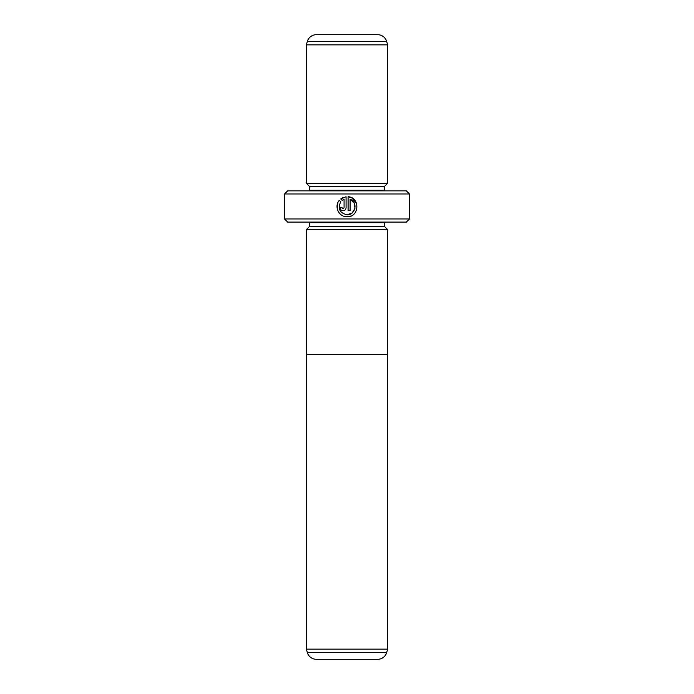 <?xml version="1.0" encoding="UTF-8"?>
<svg xmlns="http://www.w3.org/2000/svg" width="694" height="694" viewBox="0 0 694 694"><rect width="100%" height="100%" fill="white"/><g stroke="black" fill="none" stroke-linecap="round" stroke-linejoin="round"><path stroke-width="1.04" d="M306.401 649.142L307.26 652.36L386.74 652.36L387.599 649.142L306.401 649.142L306.401 354.495M387.599 649.142L387.599 354.495M307.26 652.36A9.369 9.369 0 0 0 316.317 659.3L330.76 659.3M386.74 652.36A9.369 9.369 0 0 1 377.683 659.3L316.317 659.3M387.634 229.575L306.366 229.575L306.366 354.495L387.634 354.495L387.634 229.575M344.285 216.372L347.087 216.762C338.958 217.179 333.831 206.422 339.314 200.366L340.737 201.798C337.553 208.721 339.67 213.041 347.087 214.758C355.597 215.244 358.182 202.023 350.097 199.273L350.097 210.742L348.093 210.742L348.093 196.732C360.403 197.322 359.405 217.404 347.087 216.762L350.696 216.094M356.577 203.463L351.754 197.833M351.719 197.816L348.093 196.732M342.09 207.948L343.07 208.729L344.077 207.732L344.077 199.273L342.159 200.375L340.728 198.952L346.08 196.732L346.08 207.732C345.898 209.562 344.892 210.56 343.07 210.742C341.24 210.56 340.242 209.562 340.06 207.732L342.064 207.732M309.463 222.08A3.123 3.123 0 0 1 309.524 222.705L384.476 222.705A3.123 3.123 0 0 1 384.537 222.08M309.524 222.705L309.524 226.452L384.476 226.452L384.476 222.705M309.524 226.452L306.401 229.575M384.476 226.452L387.599 229.575M306.401 183.355L387.599 183.355L387.599 44.858L306.401 44.858L306.401 183.355L309.524 186.478L384.476 186.478L387.599 183.355M387.599 44.858L386.74 41.64A9.369 9.369 0 0 0 377.683 34.7L316.317 34.7A9.369 9.369 0 0 0 307.26 41.64L306.401 44.858M309.524 186.478L309.524 190.225L384.476 190.225L384.476 186.478M309.524 190.225A3.123 3.123 0 0 1 309.463 190.85M384.476 190.225A3.123 3.123 0 0 0 384.537 190.85M409.46 218.957L406.337 222.08L287.663 222.08L284.54 218.957L409.46 218.957L409.46 193.973L284.54 193.973L287.663 190.85L406.337 190.85L409.46 193.973M284.54 218.957L284.54 193.973M342.159 200.375L344.077 199.273M343.244 197.452L340.728 198.952M340.06 207.732C340.242 209.562 341.24 210.568 343.07 210.742M337.839 202.795L337.171 208.33M337.18 208.365L338.021 211.037M350.097 199.273L354.14 202.882M354.157 202.908L354.972 208.243M354.964 208.278L352.196 212.919L347.087 214.758M363.24 659.3L377.683 659.3M386.74 41.64L307.26 41.64"/></g></svg>
